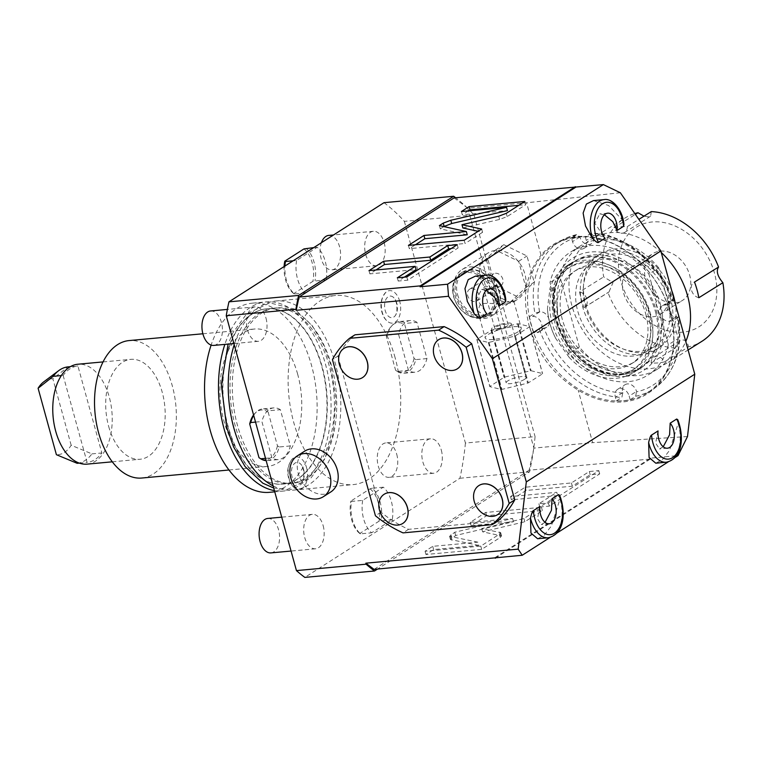 <?xml version="1.0" encoding="UTF-8"?>
<svg xmlns="http://www.w3.org/2000/svg" width="762" height="762" viewBox="0 0 762 762"><rect width="100%" height="100%" fill="white"/><g stroke="black" fill="none" stroke-linecap="round" stroke-linejoin="round"><path stroke-width="0.57" stroke-dasharray="3.81 2.86" d="M384.01 202.682A206.721 121.568 84.7 0 1 404.355 221.351L474.012 214.932A206.721 121.568 84.7 0 0 467.906 208.54A206.721 121.568 84.7 0 0 466.677 207.331A206.721 121.568 84.7 0 0 455.619 197.739M454.114 197.882L467.811 208.188L526.571 202.778L541.02 255.251A88.221 67.351 58 0 1 577.406 236.582A88.221 67.351 58 0 1 670.398 313.23A88.221 67.351 58 0 1 622.945 401.917A88.221 67.351 58 0 1 578.196 390.201C546.43 370.065 536.324 347.939 529.066 325.536C523.942 302.952 521.646 280.102 541.02 255.251M620.344 192.748L526.571 202.778M467.811 208.188L533.895 448.094L592.646 442.674L578.196 390.201M646.976 393.021A87.363 66.694 -122 0 1 623.202 400.812A87.363 66.694 58 0 1 536.505 339.976A87.363 66.694 58 0 1 554.326 244.888A87.363 66.694 58 0 1 578.101 237.096A87.363 66.694 -122 0 1 664.797 297.923A87.363 66.694 -122 0 1 646.976 393.021L652.653 389.458A87.363 66.694 -122 0 0 677.761 317.563L672.265 321.002L669.16 321.269A8.649 6.601 58 0 1 660.578 315.249A8.649 6.601 58 0 1 662.349 305.829A8.649 6.601 58 0 1 664.702 305.057L667.798 304.79A87.363 66.694 58 0 1 672.265 321.002M687.495 436.531L592.646 442.674M533.895 448.094L529.133 470.202L650.338 459.038L650.529 458.153L678.028 455.619M529.133 470.202L374.056 569.376M404.355 221.351L465.42 443.046L535.076 436.626A206.721 121.568 -95.3 0 1 533.8 447.742A206.721 121.568 84.7 0 1 533.495 449.923A206.721 121.568 -95.3 0 1 529.571 471.83L377.533 569.052M650.338 459.038L496.11 557.66M478.774 545.411L450.475 539.544L455.657 535.486L513.464 521.722L471.078 525.628L486.613 515.693L542.344 510.559L524.827 521.76L482.584 531.819L501.567 535.886L500.243 537.477L481.679 549.354L425.948 554.488L433.635 549.573L478.774 545.411L477.888 542.173L449.58 536.305L454.762 532.247L512.569 518.484L470.183 522.389L485.718 512.455L541.449 507.321L523.932 518.522L481.689 528.58L500.672 532.648L499.348 534.238L480.784 546.106L425.063 551.24L432.74 546.335L477.888 542.173M557.679 495.557L511.445 499.815L526.066 490.461L572.31 486.204L590.207 474.755L599.694 473.878L549.269 506.13L539.782 506.997L557.679 495.557L556.784 492.309L510.55 496.576L525.17 487.223L571.414 482.956L589.312 471.516L598.799 470.64L548.373 502.882L538.886 503.758L556.784 492.309M330.784 491.957A24.222 18.745 57.4 0 1 323.983 494.243A24.222 18.745 57.4 0 1 299.761 477.603A24.222 18.745 57.4 0 1 304.686 451.152M354.978 334.813A117.634 91.03 -122.6 0 0 337.966 356.054L332.432 359.597M497.719 521.113L408.556 529.333A117.634 91.03 -122.6 0 1 380.981 512.207L337.966 356.054M593.541 200.587L608.552 205.492L621.84 219.332L623.945 224.523M604.418 214.779L599.78 213.903L594.798 223.199L604.952 238.22M475.393 276.139L490.404 281.054L503.692 294.894L505.797 300.085M486.261 290.332L481.632 289.465L476.641 298.752L486.794 313.782M674.922 457.6L668.217 461.886M556.774 533.152L550.069 537.448M677.742 419.652L678.113 423.634L669.541 450.39L662.321 459.762L655.768 463.191M658.035 430.94L655.644 443.16L659.473 448.951L663.226 446.78M559.584 495.205L559.965 499.196L551.383 525.951L544.163 535.315L537.62 538.744M539.877 506.492L537.486 518.722L541.325 524.513L545.078 522.341M494.719 557.794L650.529 458.153M465.42 443.046A206.721 121.568 -95.3 0 1 459.905 478.25L304.838 577.406M459.905 478.25L529.571 471.83M395.097 357.635A94.974 55.855 84.7 0 0 335.709 295.475A94.974 55.855 84.7 0 0 293.751 422.453A94.974 55.855 -95.3 0 0 353.139 484.613A94.974 55.855 -95.3 0 0 395.097 357.635M384.153 242.621A17.297 10.173 -95.3 0 1 376.514 265.748A17.297 10.173 -95.3 0 1 365.693 254.432A17.297 10.173 -95.3 0 1 373.342 231.296A17.297 10.173 -95.3 0 1 384.153 242.621M266.005 318.183A17.297 10.173 -95.3 0 1 258.356 341.309A17.297 10.173 -95.3 0 1 247.545 329.984A17.297 10.173 -95.3 0 1 255.184 306.857A17.297 10.173 -95.3 0 1 266.005 318.183M441.303 450.104A17.297 10.173 -95.3 0 1 433.664 473.24A17.297 10.173 -95.3 0 1 422.843 461.915A17.297 10.173 -95.3 0 1 430.492 438.788A17.297 10.173 -95.3 0 1 441.303 450.104M323.155 525.666A17.297 10.173 -95.3 0 1 315.506 548.792A17.297 10.173 -95.3 0 1 304.695 537.467A17.297 10.173 -95.3 0 1 312.334 514.34A17.297 10.173 -95.3 0 1 323.155 525.666M306.562 467.639A16.326 9.601 -95.3 0 1 305.438 484.556A16.326 9.601 -95.3 0 1 295.742 488.671A16.326 9.601 -95.3 0 1 289.131 478.784A16.326 9.601 -95.3 0 1 292.96 458.4A16.326 9.601 -95.3 0 1 306.562 467.639M399.707 301.314A16.316 9.592 84.7 0 0 386.01 292.17A16.316 9.592 84.7 0 0 382.295 312.449A16.316 9.592 84.7 0 0 388.782 322.259A16.316 9.592 84.7 0 0 398.545 318.287A16.316 9.592 84.7 0 0 399.707 301.314M416.966 322.336A25.946 15.259 84.7 0 0 410.347 320.526A25.946 15.259 84.7 0 0 398.507 334.147L408.489 370.389A25.946 15.259 84.7 0 0 415.109 372.208A25.946 15.259 84.7 0 0 426.958 358.588L416.966 322.336L405.822 323.364A25.946 15.259 -95.3 0 0 399.202 321.554L410.347 320.526M280.359 409.699A25.946 15.259 84.7 0 0 273.739 407.889A25.946 15.259 84.7 0 0 261.89 421.51L271.882 457.752A25.946 15.259 84.7 0 0 278.501 459.562A25.946 15.259 84.7 0 0 290.341 445.951L280.359 409.699L269.215 410.728A25.946 15.259 -95.3 0 0 262.595 408.918L273.739 407.889M296.599 260.48A25.946 15.259 84.7 0 0 305.524 292.903L326.165 279.702A25.946 15.259 84.7 0 0 317.24 247.288L296.599 260.48L293.113 260.804M362.683 500.386A25.946 15.259 84.7 0 0 371.608 532.809L392.249 519.608A25.946 15.259 84.7 0 0 383.324 487.185L362.683 500.386L351.53 501.415A25.946 15.259 -95.3 0 0 360.464 533.838L371.608 532.809M474.012 214.932L535.076 436.626M492.604 293.303A24.041 18.612 57.4 0 1 479.441 317.621A24.041 18.612 57.4 0 1 453.866 296.875A24.041 18.612 57.4 0 1 467.03 272.558A24.041 18.612 57.4 0 1 492.604 293.303M493.995 292.875A25.079 19.412 57.4 0 1 487.299 315.868A25.079 19.412 57.4 0 1 453.59 296.599A25.079 19.412 57.4 0 1 460.277 273.606A25.079 19.412 57.4 0 1 493.995 292.875M489.89 314.211A25.079 19.412 57.4 0 0 496.576 291.217A25.079 19.412 -122.6 0 0 462.858 271.948A25.079 19.412 -122.6 0 0 456.171 294.942A25.079 19.412 57.4 0 0 489.89 314.211L487.299 315.868M457.562 294.513A24.041 18.612 -122.6 0 0 483.137 315.258A24.041 18.612 -122.6 0 0 496.291 290.941A24.041 18.612 -122.6 0 0 470.726 270.196A24.041 18.612 -122.6 0 0 457.562 294.513M469.83 266.957A27.508 21.288 57.4 0 1 497.338 285.855A27.508 21.288 57.4 0 1 491.747 315.897A27.508 21.288 57.4 0 1 484.022 318.506A27.508 21.288 57.4 0 1 456.514 299.609A27.508 21.288 57.4 0 1 462.105 269.558A27.508 21.288 57.4 0 1 469.83 266.957M506.921 303.867L513.017 302.295L513.836 301.18L510.111 301.99L496.319 312.972L486.985 316.611L477.812 311.106L480.012 304.771C483.46 301.6 500.434 304.905 506.921 303.867M510.53 301.904A27.508 21.288 57.4 0 1 509.873 301.971A27.508 21.288 57.4 0 1 509.216 302.019A27.508 21.288 57.4 0 1 487.661 291.484A27.508 21.288 57.4 0 1 486.632 290.217A27.508 21.288 57.4 0 1 479.908 265.776A27.508 21.288 57.4 0 1 480.193 264.395A27.508 21.288 57.4 0 1 487.956 253.032A27.508 21.288 57.4 0 1 495.024 250.498A27.508 21.288 57.4 0 1 495.671 250.431A27.508 21.288 57.4 0 1 496.338 250.374A27.508 21.288 57.4 0 1 517.893 260.918A27.508 21.288 57.4 0 1 518.912 262.185A27.508 21.288 57.4 0 1 525.647 286.617A27.508 21.288 57.4 0 1 525.351 288.007A27.508 21.288 57.4 0 1 517.588 299.371A27.508 21.288 57.4 0 1 510.53 301.904L509.988 302.409L486.88 291.103L479.66 264.9L495.557 249.993L518.674 261.299L525.885 287.503L510.53 301.904M518.293 331.708A18.679 4.391 164.6 0 1 498.605 338.69A18.679 4.391 164.6 0 1 485.232 338.052A18.679 4.391 164.6 0 1 488.194 334.48A18.679 4.391 -15.4 0 1 507.892 327.498A18.679 4.391 -15.4 0 1 521.256 328.136A18.679 4.391 -15.4 0 1 518.293 331.708M525.885 287.503L534.191 282.197L518.303 297.094L495.186 285.788L487.966 259.585L503.863 244.688L526.98 255.984L534.191 282.197M509.988 302.409L518.303 297.094M518.674 261.299L526.98 255.984M495.557 249.993L503.863 244.688M479.66 264.9L487.966 259.585M486.88 291.103L495.186 285.788M476.917 339.404A27.337 6.429 164.6 0 0 476.869 339.623L488.337 342.452A27.337 6.429 164.6 0 0 488.994 342.386L514.664 336.137A27.337 6.429 164.6 0 0 515.369 335.861L529.571 326.784A27.337 6.429 -15.4 0 0 529.619 326.565L518.16 323.736A27.337 6.429 -15.4 0 0 517.503 323.802L491.833 330.051A27.337 6.429 -15.4 0 0 491.119 330.327L476.917 339.404L489.861 386.42L504.073 377.333A27.337 6.429 -15.4 0 1 504.777 377.057L530.447 370.808A27.337 6.429 -15.4 0 1 531.104 370.742L542.573 373.58A27.337 6.429 -15.4 0 1 542.525 373.79L528.314 382.876A27.337 6.429 164.6 0 1 527.609 383.143L501.939 389.401A27.337 6.429 164.6 0 1 501.282 389.458L489.814 386.629A27.337 6.429 164.6 0 1 489.861 386.42M515.369 335.861L528.314 382.876M529.571 326.784L542.525 373.79M524.551 379.333A10.382 2.438 164.6 0 1 513.617 383.21A10.382 2.438 164.6 0 1 506.187 382.857A10.382 2.438 164.6 0 1 507.835 380.876A10.382 2.438 -15.4 0 1 518.77 376.99A10.382 2.438 -15.4 0 1 526.199 377.342A10.382 2.438 -15.4 0 1 524.551 379.333M529.619 326.565L542.573 373.58M518.16 323.736L531.104 370.742M517.503 323.802L530.447 370.808M491.833 330.051L504.777 377.057M491.119 330.327L504.073 377.333M476.869 339.623L489.814 386.629M488.337 342.452L501.282 389.458M488.994 342.386L501.939 389.401M514.664 336.137L527.609 383.143M511.464 323.85A10.382 2.438 -15.4 0 1 509.816 325.841A10.382 2.438 164.6 0 1 498.881 329.717A10.382 2.438 164.6 0 1 491.452 329.365A10.382 2.438 164.6 0 1 493.1 327.384A10.382 2.438 -15.4 0 1 504.044 323.498A10.382 2.438 -15.4 0 1 511.464 323.85L526.199 377.342M497.767 328.974A6.915 1.629 -15.4 0 0 504.815 327.203A6.915 1.629 -15.4 0 0 508.13 324.774A6.915 1.629 -15.4 0 0 505.149 324.25A6.915 1.629 -15.4 0 0 498.11 326.022A6.915 1.629 -15.4 0 0 494.786 328.451A6.915 1.629 -15.4 0 0 497.767 328.974M483.975 287.169L484.261 290.227L487.947 293.313L490.147 292.484L494.767 286.179A6.915 1.629 -15.4 0 0 496.614 284.998L497.605 286.55L497.005 288.103L495.329 288.588C493.185 288.922 490.014 288.055 485.823 285.988A6.915 1.629 -15.4 0 0 483.975 287.169L485.823 285.988M471.449 288.608A6.915 5.353 57.4 0 1 478.374 293.36A6.915 5.353 57.4 0 1 476.964 300.923A6.915 5.353 57.4 0 1 475.021 301.571A6.915 5.353 57.4 0 1 468.097 296.818A6.915 5.353 57.4 0 1 469.506 289.265A6.915 5.353 57.4 0 1 471.449 288.608M494.767 286.179L496.614 284.998M495.452 273.263A6.915 5.353 57.4 0 1 502.368 278.016A6.915 5.353 57.4 0 1 500.967 285.569A6.915 5.353 57.4 0 1 499.024 286.226A6.915 5.353 57.4 0 1 492.1 281.473A6.915 5.353 57.4 0 1 493.509 273.91A6.915 5.353 57.4 0 1 495.452 273.263M273.12 485.899A94.974 55.855 -95.3 0 0 293.227 490.137A94.974 55.855 -95.3 0 0 335.194 363.16A94.974 55.855 84.7 0 0 275.796 301A94.974 55.855 84.7 0 0 234.22 344.691M331.499 365.522A88.049 51.778 84.7 0 0 276.435 307.886A88.049 51.778 84.7 0 0 237.534 425.615A88.049 51.778 -95.3 0 0 292.598 483.251A88.049 51.778 -95.3 0 0 331.499 365.522M329.194 365.731A88.049 51.778 84.7 0 0 274.13 308.105A88.049 51.778 84.7 0 0 235.229 425.825A88.049 51.778 84.7 0 0 290.293 483.46A88.049 51.778 84.7 0 0 329.194 365.731M322.097 366.389A88.049 51.778 84.7 0 0 267.033 308.753A88.049 51.778 84.7 0 0 228.133 426.482A88.049 51.778 84.7 0 0 283.197 484.108A88.049 51.778 84.7 0 0 322.097 366.389M266.681 308.791A88.049 51.778 84.7 0 1 321.745 366.417A88.049 51.778 -95.3 0 1 282.845 484.146A88.049 51.778 -95.3 0 1 227.781 426.51A88.049 51.778 84.7 0 1 266.681 308.791L267.033 308.753M274.749 491.842L283.474 491.033A94.974 55.855 -95.3 0 0 325.441 364.055A94.974 55.855 84.7 0 0 266.052 301.895A94.974 55.855 84.7 0 0 224.857 344.395M283.474 491.033A94.974 55.855 -95.3 0 1 274.415 490.633M269.548 492.319A94.974 55.855 -95.3 0 0 311.506 365.341A94.974 55.855 84.7 0 0 252.117 303.181A94.974 55.855 84.7 0 0 211.122 345.081M297.666 374.199A69.018 40.596 84.7 0 0 254.498 329.022A69.018 40.596 84.7 0 0 223.999 421.3A69.018 40.596 -95.3 0 0 267.167 466.477A69.018 40.596 -95.3 0 0 297.666 374.199M141.78 478.031A69.018 40.596 -95.3 0 0 172.269 385.753A69.018 40.596 84.7 0 0 129.111 340.576M108.671 426.425A50.168 29.499 84.7 0 0 140.046 459.257A50.168 29.499 84.7 0 0 162.211 392.182A50.168 29.499 84.7 0 0 130.835 359.35A50.168 29.499 84.7 0 0 108.671 426.425M87.106 464.134A50.168 29.499 84.7 0 0 109.271 397.069A50.168 29.499 84.7 0 0 77.895 364.226M63.132 375.409L87.097 462.401A48.435 28.489 84.7 0 0 101.86 452.961L77.905 365.97A48.435 28.489 84.7 0 0 63.132 375.409L61.37 375.571M79.296 463.125L87.097 462.401M43.796 381.8A38.062 22.384 -95.3 0 1 52.873 378.809L67.961 366.884M77.162 463.315A48.435 28.489 -95.3 0 0 91.926 453.876L71.171 445.246A38.062 22.384 -95.3 0 1 56.398 454.695M71.171 445.246L52.873 378.809M91.926 453.876L101.86 452.961M70.409 366.655L77.905 365.97M328.755 235.41A17.297 10.173 84.7 0 1 339.576 246.736A17.297 10.173 -95.3 0 1 331.927 269.862A17.297 10.173 -95.3 0 1 321.116 258.537A17.297 10.173 84.7 0 1 321.402 242.716M210.598 310.963A17.297 10.173 84.7 0 1 221.418 322.288A17.297 10.173 -95.3 0 1 213.779 345.415M396.726 454.219A17.297 10.173 -95.3 0 1 389.077 477.345A17.297 10.173 -95.3 0 1 378.266 466.02A17.297 10.173 84.7 0 1 385.905 442.893A17.297 10.173 84.7 0 1 396.726 454.219M267.757 518.446A17.297 10.173 84.7 0 1 278.568 529.771A17.297 10.173 -95.3 0 1 270.929 552.898M303.628 469.516A10.83 6.372 -95.3 0 1 301.095 483.032A10.83 6.372 -95.3 0 1 292.075 476.907A10.83 6.372 -95.3 0 1 292.818 465.687A10.83 6.372 -95.3 0 1 299.247 462.963A10.83 6.372 -95.3 0 1 303.628 469.516M396.783 303.181A10.849 6.382 84.7 0 0 392.478 296.656A10.849 6.382 84.7 0 0 385.982 299.295A10.849 6.382 84.7 0 0 385.21 310.582A10.849 6.382 84.7 0 0 394.316 316.659A10.849 6.382 84.7 0 0 396.783 303.181M398.507 334.147L387.363 335.175A25.946 15.259 -95.3 0 1 393.049 324.526A25.946 15.259 -95.3 0 1 399.202 321.554M387.363 335.175L386.324 336.575L395.602 370.275L397.345 371.418L408.489 370.389M426.958 358.588L415.804 359.616A25.946 15.259 -95.3 0 1 403.965 373.228A25.946 15.259 -95.3 0 1 397.364 371.427A25.946 15.259 -95.3 0 1 397.345 371.418M415.804 359.616L414.061 358.464L404.784 324.774L405.822 323.364M386.324 336.575A24.946 14.668 -95.3 0 1 391.982 325.536A24.946 14.668 -95.3 0 1 404.784 324.774M414.061 358.464A24.946 14.668 -95.3 0 1 396.135 370.637A24.946 14.668 -95.3 0 1 395.602 370.275M253.679 415.347A25.946 15.259 -95.3 0 1 256.432 411.89A25.946 15.259 -95.3 0 1 262.595 408.918M255.546 422.091L261.89 421.51M265.528 458.343L271.882 457.752M290.341 445.951L279.197 446.97A25.946 15.259 -95.3 0 1 267.357 460.591A25.946 15.259 -95.3 0 1 266.157 460.619M279.197 446.97L277.454 445.827L268.167 412.137L269.215 410.728M253.575 414.947A24.946 14.668 -95.3 0 1 255.365 412.899A24.946 14.668 -95.3 0 1 268.167 412.137M277.454 445.827A24.946 14.668 -95.3 0 1 259.813 458.181M305.524 292.903L294.38 293.932A25.946 15.259 -95.3 0 1 284.931 266.043M294.38 293.932L293.713 293.599L312.906 281.321L326.165 279.702M306.095 248.317A25.946 15.259 -95.3 0 1 315.02 280.73M313.753 247.602L317.24 247.288M293.713 293.599A24.946 14.668 -95.3 0 1 284.112 266.557M303.971 248.907A24.946 14.668 -95.3 0 1 312.906 281.321M360.464 533.838L359.797 533.495L378.981 521.227L392.249 519.608M383.324 487.185L372.17 488.213A25.946 15.259 -95.3 0 1 381.105 520.637M372.17 488.213L370.056 488.813L350.863 501.082L351.53 501.415M359.797 533.495A24.946 14.668 -95.3 0 1 350.863 501.082M370.056 488.813A24.946 14.668 -95.3 0 1 378.981 521.227M408.556 529.333L403.012 532.876M380.981 512.207L375.437 515.75M402.803 523.418A17.297 13.383 57.4 0 1 379.6 510.102A17.297 13.383 57.4 0 1 384.162 494.271M362.617 377.533A17.297 13.383 57.4 0 1 339.414 364.217A17.297 13.383 57.4 0 1 343.986 348.386M497.538 514.693A17.297 13.383 57.4 0 1 474.335 501.367A17.297 13.383 57.4 0 1 478.907 485.546M457.362 368.798A17.297 13.383 57.4 0 1 434.149 355.483A17.297 13.383 57.4 0 1 438.722 339.652M433.635 549.573L432.74 546.335M425.948 554.488L425.063 551.24M481.679 549.354L480.784 546.106M482.584 531.819L481.689 528.58M524.827 521.76L523.932 518.522M542.344 510.559L541.449 507.321M486.613 515.693L485.718 512.455M471.078 525.628L470.183 522.389M513.464 521.722L512.569 518.484M455.657 535.486L454.762 532.247M511.445 499.815L510.55 496.576M539.782 506.997L538.886 503.758M549.269 506.13L548.373 502.882M599.694 473.878L598.799 470.64M590.207 474.755L589.312 471.516M572.31 486.204L571.414 482.956M526.066 490.461L525.17 487.223M630.164 399.698L635.66 396.259L636.546 391.43L629.155 396.05L630.164 399.698A87.363 66.694 58 0 1 623.392 400.688A87.363 66.694 58 0 1 616.391 400.879L615.391 397.231A8.649 6.601 58 0 1 617.687 389.306A8.649 6.601 58 0 1 629.155 396.05M667.798 304.79L673.865 300.666C660.902 263.404 624.773 233.524 591.522 233.143L585.292 236.782L586.292 240.44A8.649 6.601 58 0 1 583.997 248.355A8.649 6.601 58 0 1 572.529 241.621L571.519 237.963L577.463 234.344L560.013 241.335A87.363 66.694 -122 0 0 534.914 313.22L539.906 311.772A8.649 6.601 58 0 1 548.488 317.792A8.649 6.601 58 0 1 546.725 327.212A8.649 6.601 58 0 1 544.373 327.984L539.372 329.432A87.363 66.694 -122 0 0 621.887 397.44L622.773 392.611A8.649 6.601 58 0 1 625.078 384.686A8.649 6.601 58 0 1 636.546 391.43M571.519 237.963A87.363 66.694 58 0 1 578.291 236.972A87.363 66.694 58 0 1 585.292 236.782M635.66 396.259A87.363 66.694 -122 0 0 652.653 389.458C674.97 373.799 683.533 349.615 678.342 316.906L677.761 317.563L676.551 316.649A8.649 6.601 58 0 1 667.969 310.629A8.649 6.601 58 0 1 669.731 301.209A8.649 6.601 58 0 1 672.084 300.438L673.294 301.361A87.363 66.694 -122 0 0 590.779 233.353L593.684 235.81A8.649 6.601 58 0 1 591.388 243.735A8.649 6.601 58 0 1 579.911 236.992L577.015 234.534A87.363 66.694 -122 0 0 560.013 241.335L554.326 244.888M616.391 400.879L621.887 397.44M533.886 332.87A87.363 66.694 58 0 1 529.419 316.659L532.514 316.392A8.649 6.601 58 0 1 541.106 322.421A8.649 6.601 58 0 1 539.334 331.832A8.649 6.601 58 0 1 536.981 332.603L533.886 332.87L539.372 329.432M529.419 316.659L534.914 313.22M569.147 357.368L555.774 338.518A62.97 48.073 58 0 1 547.478 308.4L550.069 288.084A62.97 48.073 58 0 1 566.785 265.862A62.97 48.073 58 0 1 583.93 260.242A62.97 48.073 58 0 1 646.414 304.086A62.97 48.073 58 0 1 633.565 372.637A62.97 48.073 58 0 1 616.429 378.247A62.97 48.073 58 0 1 569.147 357.368L567.871 352.739A60.198 45.958 -122 0 0 632.098 370.284A60.198 45.958 -122 0 0 648.091 315.135A60.198 45.958 -122 0 0 568.252 268.205A60.198 45.958 -122 0 0 551.336 292.713C548.954 302.352 549.24 312.582 552.174 323.412C555.193 334.232 560.432 344.005 567.871 352.739M550.069 288.084L551.336 292.713M555.774 338.518C550.726 328.689 547.954 318.649 547.478 308.4M634.47 368.808A60.198 45.958 58 0 0 650.462 313.658A60.198 45.958 -122 0 0 570.624 266.729A60.198 45.958 -122 0 0 554.631 321.878A60.198 45.958 58 0 0 634.47 368.808L632.098 370.284M645.776 314.058A54.321 41.472 58 0 1 631.346 363.817A54.321 41.472 58 0 1 559.308 321.469A54.321 41.472 -122 0 1 573.738 271.71A54.321 41.472 -122 0 1 645.776 314.058M576.777 269.815A54.321 41.472 -122 0 1 648.814 312.163A54.321 41.472 58 0 1 634.384 361.921A54.321 41.472 58 0 1 562.346 319.573A54.321 41.472 -122 0 1 576.777 269.815L573.738 271.71M655.425 311.591A62.617 47.806 58 0 1 638.785 368.96A62.617 47.806 58 0 1 555.736 320.145A62.617 47.806 -122 0 1 572.367 262.776A62.617 47.806 -122 0 1 655.425 311.591M655.587 302.438L656.53 301.838L648.872 274.044L658.73 267.881L678.19 338.557L668.341 344.719L660.683 316.916L659.74 317.516A62.617 47.806 -122 0 0 658.073 309.934A62.617 47.806 -122 0 0 655.587 302.438L659.74 317.516M656.53 301.838A62.617 47.806 -122 0 0 575.967 260.528A62.617 47.806 -122 0 0 557.67 310.315L556.727 310.915A62.617 47.806 -122 0 0 558.384 318.487A62.617 47.806 -122 0 0 560.88 325.993L561.823 325.393A62.617 47.806 58 0 0 642.385 366.712L638.785 368.96M660.683 316.916A62.617 47.806 58 0 1 642.385 366.712M668.341 344.719A72.657 55.474 58 0 1 647.7 375.218A72.657 55.474 58 0 1 569.481 353.197L561.823 325.393M557.67 310.315L550.012 282.521A72.657 55.474 -122 0 1 570.652 252.022A72.657 55.474 -122 0 1 648.872 274.044M556.727 310.915L560.88 325.993M678.19 338.557A72.657 55.474 58 0 1 657.558 369.056A72.657 55.474 58 0 1 579.33 347.034L569.481 353.197M579.33 347.034L559.86 276.358L550.012 282.521M658.73 267.881A72.657 55.474 -122 0 0 580.501 245.859A72.657 55.474 -122 0 0 559.86 276.358M660.33 303.914A51.892 39.624 58 0 1 646.547 351.453A51.892 39.624 58 0 1 577.72 311.001A51.892 39.624 -122 0 1 591.512 263.462A51.892 39.624 -122 0 1 660.33 303.914M599.084 258.718A51.892 39.624 -122 0 1 667.912 299.18A51.892 39.624 58 0 1 654.12 346.72A51.892 39.624 58 0 1 585.302 306.257A51.892 39.624 -122 0 1 599.084 258.718L591.512 263.462M670.665 298.942A55.359 42.262 -122 0 0 597.256 255.784A55.359 42.262 -122 0 0 582.549 306.495A55.359 42.262 -122 0 0 655.958 349.653A55.359 42.262 -122 0 0 670.665 298.942M671.836 290.922A55.359 42.262 -122 0 0 600.399 253.822A55.359 42.262 -122 0 0 585.692 304.533A55.359 42.262 -122 0 0 659.101 347.682A55.359 42.262 -122 0 0 675.18 303.076M661.245 252.489A72.657 55.474 -122 0 0 611 232.667A72.657 55.474 58 0 0 591.226 239.154A72.657 55.474 58 0 0 576.396 318.24A72.657 55.474 58 0 0 648.5 368.837A72.657 55.474 -122 0 0 668.274 362.35A72.657 55.474 -122 0 0 685.771 341.509M664.502 361.883A72.657 55.474 58 0 1 657.977 362.912A72.657 55.474 58 0 1 651.196 363.026A8.649 6.601 58 0 1 653.834 357.197A8.649 6.601 58 0 1 664.502 361.883L688.553 346.843A72.657 55.474 -122 0 0 701.792 341.386M627.25 226.628A8.649 6.601 58 0 1 624.611 232.458A8.649 6.601 58 0 1 613.943 227.771A72.657 55.474 58 0 1 620.468 226.743A72.657 55.474 58 0 1 627.25 226.628L638.851 219.37M651.196 363.026L675.237 347.986L679.856 340.919L682.419 340.023C685.457 339.709 687.495 341.986 688.553 346.843M675.237 347.986A72.657 55.474 58 0 1 607.981 292.551L608.952 292.008L613.019 282.559L603.666 276.882A72.657 55.474 58 0 1 624.735 218.189A72.657 55.474 58 0 1 634.832 213.579M651.291 211.588L650.624 216.189L648.491 216.827L643.966 216.17M682.819 332.165A58.817 44.901 58 0 1 620.83 281.064A58.817 44.901 58 0 1 652.462 221.942A58.817 44.901 -122 0 1 714.451 273.044A58.817 44.901 -122 0 1 682.819 332.165M717.88 267.452L718.556 267.033M698.83 297.732A8.649 6.601 58 0 1 691.686 290.798A8.649 6.601 58 0 1 693.839 282.416A8.649 6.601 58 0 1 694.506 282.064M613.943 227.771L635.375 214.37M579.615 291.922A8.649 6.601 58 0 1 586.759 298.856A8.649 6.601 58 0 1 584.606 307.238A8.649 6.601 58 0 1 583.94 307.591A72.657 55.474 58 0 1 579.615 291.922L603.666 276.882M583.94 307.591L607.981 292.551M674.78 302.99A27.68 21.126 -122 0 0 682.314 300.523A27.68 21.126 -122 0 0 687.962 270.396A27.68 21.126 -122 0 0 660.492 251.117A27.68 21.126 58 0 0 652.967 253.584A27.68 21.126 58 0 0 647.319 283.712A27.68 21.126 58 0 0 674.78 302.99M638.404 264.938A27.68 21.126 58 0 1 665.874 284.207A27.68 21.126 58 0 1 660.225 314.335A27.68 21.126 58 0 1 652.691 316.802A27.68 21.126 58 0 1 625.221 297.532A27.68 21.126 58 0 1 630.879 267.405A27.68 21.126 58 0 1 638.404 264.938M461.41 211.522L462.305 214.76L507.454 210.598M468.382 210.874L462.305 214.76M524.818 201.473L525.713 204.711L518.751 205.349M462.858 227.952L499.577 219.437L507.159 216.579L525.713 204.711M481.679 229.057L482.575 232.305L478.136 231.324M464.163 240.259L465.058 243.507L482.575 232.305M408.432 245.393L409.327 248.641L465.058 243.507M415.404 244.754L409.327 248.641M439.388 225.6L440.274 228.848L467.249 234.801M443.817 226.581L440.274 228.848M404.279 277.168L398.212 281.054L407.699 280.178L458.124 247.936L451.161 248.574M375.942 269.986L369.875 273.872L416.109 269.605M457.229 244.697L458.124 247.936M406.803 276.939L407.699 280.178M397.316 277.816L398.212 281.054M368.979 270.624L369.875 273.872M678.113 423.634A27.68 16.278 -95.3 0 1 666.35 462.22M559.965 499.196A27.68 16.278 -95.3 0 1 548.202 537.772M604.123 199.606A27.68 16.278 -95.3 0 1 621.84 219.332M485.975 275.168A27.68 16.278 -95.3 0 1 503.692 294.894M451.485 540.144L450.59 536.905M500.243 537.477L499.348 534.238M500.558 535.286L499.672 532.047M451.809 537.953L450.913 534.705M676.885 316.621A83.896 64.056 58 0 1 636.651 391.82M593.579 235.42A83.896 64.056 58 0 1 672.417 300.409M539.572 311.801A83.896 64.056 58 0 1 579.806 236.601M622.887 393.002A83.896 64.056 58 0 1 544.039 328.012M625.373 376.457A66.427 50.711 -122 0 0 661.102 309.677A66.427 50.711 -122 0 0 591.083 251.965A66.427 50.711 -122 0 0 555.355 318.745A66.427 50.711 -122 0 0 625.373 376.457M622.773 392.611L615.391 397.231M544.373 327.984L536.981 332.603M539.906 311.772L532.514 316.392M579.911 236.992L572.529 241.621M593.684 235.81L586.292 240.44M672.084 300.438L664.702 305.057M676.551 316.649L669.16 321.269M622.583 374.399A62.97 48.073 -122 0 0 639.728 368.779A62.97 48.073 -122 0 0 652.577 300.238A62.97 48.073 -122 0 0 590.083 256.394A62.97 48.073 -122 0 0 572.948 262.014A62.97 48.073 -122 0 0 560.099 330.556A62.97 48.073 -122 0 0 622.583 374.399M506.263 213.341L507.159 216.579M498.681 216.198L499.577 219.437M667.407 448.218L659.473 448.951M549.25 523.78L541.325 524.513M607.714 213.179L599.78 213.903M489.566 288.731L481.632 289.465M462.858 271.948L460.277 273.606M491.747 315.897L496.319 312.972M513.017 302.295L517.588 299.371M477.812 311.106L485.232 338.052M513.836 301.18L521.256 328.136M462.105 269.558L487.956 253.032M491.452 329.365L506.187 382.857M508.13 324.774L497.605 286.55M476.964 300.923L490.147 292.484M497.005 288.103L500.967 285.569M469.506 289.265L493.509 273.91M494.786 328.451L484.261 290.227M275.796 301L335.709 295.475M293.227 490.137L353.139 484.613M274.13 308.105L276.435 307.886M273.701 488.032L287.55 489.337L310.782 478.241L324.526 459.296L333.127 433.959L335.918 399.469L330.594 364.493L323.679 345.196L312.23 325.631L294.561 309.067L269.786 302.876L246.555 313.973L232.801 332.908L228.105 344.1M252.117 303.181L266.052 301.895M202.873 333.775L254.498 329.022M228.962 470.002L267.167 466.477M112.281 461.82L140.046 459.257M103.08 361.912L130.835 359.35M290.293 483.46L292.598 483.251M376.514 265.748L331.927 269.862M373.342 231.296L333.518 234.972M258.356 341.309L233.915 343.557M255.184 306.857L227.381 309.42M433.664 473.24L389.077 477.345M430.492 438.788L385.905 442.893M315.506 548.792L291.065 551.05M312.334 514.34L281.73 517.16M295.742 488.671C292.398 486.68 290.065 483.308 288.75 478.565C286.541 470.773 287.941 464.048 292.96 458.4M301.095 483.032C303.638 480.898 304.352 476.317 303.238 469.297C302.038 465.725 300.704 463.62 299.247 462.963M386.01 292.17C381.124 297.704 379.771 304.39 381.924 312.23C383.219 316.897 385.505 320.24 388.782 322.259M394.316 316.659C396.812 314.573 397.516 310.01 396.421 302.962C395.202 299.39 393.887 297.285 392.478 296.656M403.965 373.228L415.109 372.208M391.982 325.536L393.049 324.526M396.135 370.637L397.364 371.427M267.357 460.591L278.501 459.562M255.365 412.899L256.432 411.89M500.672 532.648L501.567 535.886M449.58 536.305L450.475 539.544M539.334 331.832L546.725 327.212M583.997 248.355L591.388 243.735M662.349 305.829L669.731 301.209M617.687 389.306L625.078 384.686M566.785 265.862L572.948 262.014C551.097 274.406 547.621 313.163 567.119 341.776C582.94 364.15 601.628 374.952 623.183 374.199L639.728 368.779L633.565 372.637M570.624 266.729L568.252 268.205M634.384 361.921L631.346 363.817M575.967 260.528L572.367 262.776M657.558 369.056L647.7 375.218M580.501 245.859L570.652 252.022M654.12 346.72L646.547 351.453M600.399 253.822L597.256 255.784M668.274 362.35L688.096 349.958M653.834 357.197L679.856 340.919M693.839 282.416L718.195 267.186M624.611 232.458L650.624 216.189M591.226 239.154L624.735 218.189M584.606 307.238L608.952 292.008M660.225 314.335L682.314 300.523M630.879 267.405L652.967 253.584M659.101 347.682L655.958 349.653"/><path stroke-width="1.14" d="M377.533 569.052L374.504 570.995L304.838 577.406A206.721 121.568 -95.3 0 1 296.447 570.605L226.247 315.744A206.721 121.568 84.7 0 1 228.943 301.847L384.01 202.682L453.666 196.263A206.721 121.568 84.7 0 1 455.619 197.739M575.329 186.709L420.253 285.883L299.037 297.047L454.114 197.882L603.371 184.595L620.344 192.748L660.835 250.993L694.773 374.19L687.495 436.531L678.028 455.619L674.922 457.6M299.037 297.047L296.18 310.315L295.904 309.324A206.721 121.568 84.7 0 1 298.599 295.427L453.666 196.263M506.559 207.359L450.818 220.275L443.236 223.142L439.388 225.6L466.354 231.553L423.967 235.458L408.432 245.393L464.163 240.259L481.679 229.057L461.972 224.714L498.681 216.198L506.263 213.341L524.818 201.473L469.097 206.607L461.41 211.522L506.559 207.359L507.454 210.598L451.714 223.523L443.817 226.581M429.844 257.013L383.6 261.271L368.979 270.624L415.214 266.367L397.316 277.816L406.803 276.939L457.229 244.697L447.742 245.564L429.844 257.013L430.73 260.261L384.496 264.519L375.942 269.986M374.504 570.995A206.721 121.568 -95.3 0 1 366.112 564.185L365.836 563.185L374.056 569.376L522.208 555.26L518.179 549.145L365.836 563.185M496.11 557.66L495.262 558.203M420.253 285.883L420.062 286.76L447.561 284.226L448.532 296.275L296.18 310.315M448.532 296.275L492.376 358.721L660.835 250.993M518.179 549.145L526.304 481.917L492.376 358.721M296.447 570.605L366.112 564.185M226.247 315.744L295.904 309.324M304.686 451.152A24.222 18.745 57.4 0 1 311.487 448.856A24.222 18.745 57.4 0 1 335.709 465.496A24.222 18.745 57.4 0 1 330.784 491.957L323.402 496.672A24.222 18.745 -122.6 0 0 328.327 470.221A24.222 18.745 -122.6 0 0 304.105 453.58A24.222 18.745 57.4 0 0 297.304 455.867L304.686 451.152M492.185 524.656L497.719 521.113A117.634 91.03 -122.6 0 0 514.731 499.882L509.187 503.425A117.634 91.03 -122.6 0 1 492.185 524.656L403.012 532.876A117.634 91.03 57.4 0 1 375.437 515.75L332.432 359.597A117.634 91.03 57.4 0 1 349.434 338.357L438.598 330.146L444.141 326.603A117.634 91.03 -122.6 0 1 471.716 343.729L514.731 499.882M349.434 338.357L354.978 334.813L444.141 326.603M420.062 286.76L575.872 187.128M603.371 184.595L447.561 284.226M592.36 238.192L585.502 225.971L583.13 213.074L586.359 204.073L593.541 200.587L604.123 199.606A27.68 16.278 -95.3 0 0 592.36 238.192C595.789 241.792 597.827 243.183 598.475 242.364L604.952 238.22A13.84 8.134 -95.3 0 1 600.913 223.133A13.84 8.134 -95.3 0 1 607.714 213.179A13.84 8.134 -95.3 0 1 617.087 230.457L612.829 221.713L604.418 214.779M604.123 199.606C612.134 197.91 622.802 209.75 623.945 224.523L623.564 226.314L617.087 230.457M474.212 313.744L467.354 301.523L464.972 288.636L468.211 279.625L475.393 276.139L485.975 275.168A27.68 16.278 -95.3 0 0 474.212 313.744C477.641 317.344 479.679 318.745 480.317 317.916L486.794 313.782A13.84 8.134 -95.3 0 1 482.765 298.685A13.84 8.134 -95.3 0 1 489.566 288.731A13.84 8.134 -95.3 0 1 498.939 306.01L494.671 297.266L486.261 290.332M485.975 275.168C493.976 273.472 504.654 285.312 505.797 300.085L505.416 301.876L498.939 306.01M526.304 481.917L694.773 374.19M668.217 461.886L556.774 533.152M550.069 537.448L522.208 555.26M648.633 442.493A27.68 16.278 -95.3 0 0 666.35 462.22L655.768 463.191L649.091 457.514L648.633 442.493C649.776 437.788 650.748 435.321 651.558 435.083A24.794 14.583 84.7 0 0 672.532 457.676A24.794 14.583 84.7 0 0 676.646 419.033L670.169 423.177A13.84 8.134 -95.3 0 1 674.208 438.264A13.84 8.134 -95.3 0 1 667.407 448.218A13.84 8.134 -95.3 0 1 658.035 430.94L651.558 435.083M666.35 462.22C683.514 458.229 683.876 435.112 677.742 419.652L676.646 419.033M663.226 446.78L669.598 434.74L670.169 423.177M530.485 518.046A27.68 16.278 -95.3 0 0 548.202 537.772L537.62 538.744L530.943 533.067L530.485 518.046C531.619 513.34 532.6 510.873 533.41 510.635A24.794 14.583 84.7 0 0 554.384 533.229A24.794 14.583 84.7 0 0 558.498 494.595L552.021 498.729A13.84 8.134 -95.3 0 1 556.05 513.826A13.84 8.134 -95.3 0 1 549.25 523.78A13.84 8.134 -95.3 0 1 539.877 506.492L533.41 510.635M548.202 537.772C565.356 533.791 565.718 510.673 559.584 495.205L558.498 494.595M545.078 522.341L551.45 510.292L552.021 498.729M228.943 301.847L298.599 295.427M234.22 344.691A94.974 55.855 84.7 0 0 233.839 427.977A94.974 55.855 -95.3 0 0 273.12 485.899M224.857 344.395A94.974 55.855 84.7 0 0 224.085 428.873A94.974 55.855 -95.3 0 0 274.415 490.633M211.122 345.081A94.974 55.855 84.7 0 0 210.15 430.159A94.974 55.855 -95.3 0 0 269.548 492.319L274.749 491.842M202.873 333.775L129.111 340.576A69.018 40.596 84.7 0 0 98.612 432.854A69.018 40.596 -95.3 0 0 141.78 478.031L228.962 470.002M103.08 361.912L77.895 364.226A50.168 29.499 84.7 0 0 55.731 431.302A50.168 29.499 84.7 0 0 87.106 464.134L112.281 461.82M61.37 375.571L53.197 376.323L38.1 388.258L56.398 454.695L77.162 463.315L79.296 463.125M53.197 376.323A48.435 28.489 -95.3 0 1 58.76 370.608A48.435 28.489 -95.3 0 1 67.961 366.884L70.409 366.655M38.1 388.258A38.062 22.384 -95.3 0 1 43.796 381.8L58.76 370.608M333.518 234.972L328.755 235.41A17.297 10.173 84.7 0 0 321.402 242.716M233.915 343.557L213.779 345.415A17.297 10.173 -95.3 0 1 202.959 334.089A17.297 10.173 84.7 0 1 210.598 310.963L227.381 309.42M291.065 551.05L270.929 552.898A17.297 10.173 -95.3 0 1 260.109 541.582A17.297 10.173 84.7 0 1 267.757 518.446L281.73 517.16M255.546 422.091L250.746 422.539A25.946 15.259 -95.3 0 1 253.679 415.347M250.746 422.539L249.707 423.939L258.985 457.629L260.728 458.781L265.528 458.343M266.157 460.619A25.946 15.259 -95.3 0 1 260.756 458.791A25.946 15.259 -95.3 0 1 260.737 458.781M249.707 423.939A24.946 14.668 -95.3 0 1 253.575 414.947M259.813 458.181A24.946 14.668 -95.3 0 1 259.518 458A24.946 14.668 -95.3 0 1 258.985 457.629M284.931 266.043A25.946 15.259 -95.3 0 1 285.455 261.509L293.113 260.804M284.112 266.557A24.946 14.668 -95.3 0 1 284.788 261.175L303.971 248.907L313.753 247.602M284.788 261.175L285.455 261.509M323.402 496.672A24.222 18.745 -122.6 0 1 316.601 498.967A24.222 18.745 57.4 0 1 292.379 482.327A24.222 18.745 57.4 0 1 297.304 455.867M471.716 343.729L466.173 347.272A117.634 91.03 -122.6 0 0 438.598 330.146M466.173 347.272L509.187 503.425M384.162 494.271A17.297 13.383 57.4 0 1 384.21 494.243A17.297 13.383 57.4 0 1 407.46 507.53A17.297 13.383 57.4 0 1 402.85 523.389A17.297 13.383 57.4 0 1 402.803 523.418M343.986 348.386A17.297 13.383 57.4 0 1 344.024 348.358A17.297 13.383 57.4 0 1 367.274 361.645A17.297 13.383 57.4 0 1 362.664 377.504A17.297 13.383 57.4 0 1 362.617 377.533M478.907 485.546A17.297 13.383 57.4 0 1 478.946 485.518A17.297 13.383 57.4 0 1 502.206 498.805A17.297 13.383 57.4 0 1 497.586 514.664A17.297 13.383 57.4 0 1 497.538 514.693M438.722 339.652A17.297 13.383 57.4 0 1 438.769 339.623A17.297 13.383 57.4 0 1 462.02 352.911A17.297 13.383 57.4 0 1 457.41 368.77A17.297 13.383 57.4 0 1 457.362 368.798M402.755 523.446A17.297 13.383 -122.6 0 1 379.505 510.159A17.297 13.383 57.4 0 1 384.115 494.3A17.297 13.383 57.4 0 1 407.375 507.597A17.297 13.383 -122.6 0 1 402.755 523.446L402.85 523.389M362.579 377.561A17.297 13.383 -122.6 0 1 339.319 364.274A17.297 13.383 57.4 0 1 343.938 348.415A17.297 13.383 57.4 0 1 367.189 361.702A17.297 13.383 -122.6 0 1 362.579 377.561L362.664 377.504M497.5 514.721A17.297 13.383 -122.6 0 1 474.25 501.434A17.297 13.383 57.4 0 1 478.86 485.575A17.297 13.383 57.4 0 1 502.11 498.862A17.297 13.383 -122.6 0 1 497.5 514.721L497.586 514.664M457.314 368.837A17.297 13.383 -122.6 0 1 434.064 355.54A17.297 13.383 57.4 0 1 438.674 339.681A17.297 13.383 57.4 0 1 461.924 352.977A17.297 13.383 -122.6 0 1 457.314 368.837L457.41 368.77M675.18 303.076A55.359 42.262 -122 0 0 673.808 296.97A55.359 42.262 -122 0 0 671.836 290.922M685.771 341.509A72.657 55.474 -122 0 0 661.245 252.489M688.096 349.958L701.792 341.386A72.657 55.474 -122 0 0 722.871 282.702C717.461 276.244 716.023 271.015 718.556 267.033A72.657 55.474 -122 0 0 651.291 211.588L638.851 219.37M718.556 267.033L694.506 282.064A72.657 55.474 58 0 1 698.83 297.732L722.871 282.702M634.832 213.579A72.657 55.474 58 0 1 637.984 212.731L643.966 216.17M635.375 214.37L637.984 212.731M469.097 206.607L469.983 209.845L468.382 210.874M518.751 205.349L469.983 209.845M461.972 224.714L462.858 227.952L478.136 231.324M423.967 235.458L424.863 238.706L415.404 244.754M466.354 231.553L467.249 234.801L424.863 238.706M451.161 248.574L448.637 248.812L430.73 260.261M415.214 266.367L416.109 269.605L404.279 277.168M383.6 261.271L384.496 264.519M447.742 245.564L448.637 248.812M623.564 226.314A24.794 14.583 84.7 0 0 602.59 203.721A24.794 14.583 84.7 0 0 598.475 242.364M505.416 301.876A24.794 14.583 84.7 0 0 484.432 279.283A24.794 14.583 84.7 0 0 480.317 317.916M450.818 220.275L451.714 223.523M443.236 223.142L444.132 226.381M228.105 344.1L221.323 384.677L226.743 427.72L233.648 447.018L245.097 466.582L262.776 483.146L273.701 488.032M259.518 458L260.671 458.743"/></g></svg>
